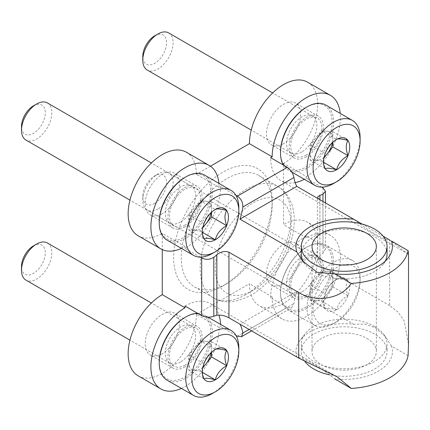 <?xml version="1.0" encoding="UTF-8"?>
<svg xmlns="http://www.w3.org/2000/svg" width="430" height="430" viewBox="0 0 430 430"><rect width="100%" height="100%" fill="white"/><g stroke="black" fill="none" stroke-linecap="round" stroke-linejoin="round"><path stroke-width="0.32" stroke-dasharray="2.15 1.61" d="M408.102 355.664L391.472 346.064A48.241 27.848 180 0 1 334.674 378.857C318.372 366.048 305.778 358.776 296.888 357.045A48.241 27.848 180 0 1 300.145 340.184A48.241 27.848 180 0 1 353.691 324.247L296.781 291.395L239.983 324.188M200.358 257.14L185.002 248.271A50.38 29.089 -60 0 0 220.628 186.566L219.112 187.442L196.37 174.317A48.241 27.848 120 0 0 186.383 152.231M235.984 195.435L220.628 186.566M235.984 335.475L220.628 326.606A50.38 29.089 -60 0 0 220.574 324.392M185.002 306.042A50.38 29.089 -60 0 1 210.195 303.542A50.38 29.089 -60 0 1 218.929 315.029M408.5 253.721L408.113 254.087L389.661 239.988L389.661 305.574L398.132 312.175L404.157 320.877L408.5 344.349M389.661 305.574L319.925 265.315L317.415 260.913L319.925 255.764A50.38 29.089 120 0 1 322.957 253.249L325.467 249.201L322.957 245.648L306.278 236.022A50.38 29.089 -60 0 0 270.653 297.727L272.174 296.85L249.432 283.719A48.241 27.848 120 0 0 259.424 305.805A48.241 27.848 120 0 0 307.66 277.952A48.241 27.848 120 0 0 307.66 222.251A48.241 27.848 120 0 0 283.542 224.643L283.542 163.373A48.241 27.848 120 0 0 315.056 120.868A48.241 27.848 120 0 0 307.66 82.211M296.781 291.395A50.38 29.089 120 0 0 293.916 303.553L291.664 307.751L287.331 307.353L270.653 297.727M391.472 346.064L385.774 337.104L375.422 327.784L364.774 324.086L353.691 324.247M321.64 187.12L306.278 178.251A50.38 29.089 -60 0 1 304.333 179.315M295.173 182.616A50.38 29.089 -60 0 1 281.091 180.75A50.38 29.089 -60 0 1 270.653 157.686M317.415 260.913L317.415 197.123L319.925 199.724L319.925 255.764M383.2 236.258L361.963 223.998M391.472 241.031C382.474 239.236 369.881 231.963 353.691 219.219L319.925 199.724L319.925 265.315M210.426 166.2L196.37 174.317M181.401 248.379A48.241 27.848 120 0 0 185.002 246.524L185.002 248.271M185.002 246.524L162.26 233.393L162.26 249.62M272.174 296.85A48.241 27.848 120 0 0 282.161 318.931A48.241 27.848 120 0 0 330.401 291.083A48.241 27.848 120 0 0 330.401 235.382A48.241 27.848 120 0 0 306.278 237.768L306.278 236.022M306.278 237.768L283.542 224.643M306.278 178.251L306.278 176.504L283.542 163.373M306.278 176.504A48.241 27.848 120 0 0 340.2 113.375M181.401 388.424A48.241 27.848 120 0 0 219.112 327.483L196.37 314.357L249.432 283.719M138.143 375.825A48.241 27.848 120 0 0 175.316 362.898A48.241 27.848 120 0 0 196.37 314.357M219.112 327.483L220.628 326.606M219.112 187.442A48.241 27.848 120 0 0 218.924 183.395M138.143 235.785A48.241 27.848 120 0 0 162.26 233.393M222.901 285.912A69.676 40.227 -60 0 1 173.634 257.462A69.676 40.227 -60 0 1 222.901 172.129A69.676 40.227 -60 0 1 272.174 200.573A69.676 40.227 -60 0 1 222.901 285.907A69.676 40.227 -60 0 1 222.901 285.912L226.691 283.719A64.317 37.136 -60 0 1 194.532 286.907A64.317 37.136 -60 0 1 194.532 212.64A64.317 37.136 -60 0 1 258.849 175.504A64.317 37.136 -60 0 1 272.174 204.949A64.317 37.136 -60 0 1 226.691 283.719L222.901 285.907M283.542 143.679A24.118 13.927 -60 0 1 271.481 144.878A24.118 13.927 -60 0 1 271.481 117.024A24.118 13.927 -60 0 1 295.598 103.098A24.118 13.927 -60 0 1 299.296 122.426A24.118 13.927 -60 0 1 283.542 143.679M283.542 283.725A24.118 13.927 -60 0 1 271.481 284.918A24.118 13.927 -60 0 1 271.481 257.065A24.118 13.927 -60 0 1 295.598 243.143A24.118 13.927 -60 0 1 299.296 262.467A24.118 13.927 -60 0 1 283.542 283.725M162.26 353.739A24.118 13.927 -60 0 1 150.204 354.938A24.118 13.927 -60 0 1 150.204 327.085A24.118 13.927 -60 0 1 174.322 313.158A24.118 13.927 -60 0 1 178.02 332.487A24.118 13.927 -60 0 1 162.26 353.739M162.26 213.699A24.118 13.927 -60 0 1 150.204 214.898A24.118 13.927 -60 0 1 150.204 187.045A24.118 13.927 -60 0 1 174.322 173.118A24.118 13.927 -60 0 1 178.02 192.447A24.118 13.927 -60 0 1 162.26 213.699M185.002 226.83A24.118 13.927 -60 0 1 172.941 228.024A24.118 13.927 -60 0 1 172.941 200.176A24.118 13.927 -60 0 1 197.064 186.249A24.118 13.927 -60 0 1 200.762 205.578A24.118 13.927 -60 0 1 185.002 226.83M185.002 366.871A24.118 13.927 -60 0 1 172.941 368.064A24.118 13.927 -60 0 1 172.941 340.216A24.118 13.927 -60 0 1 197.064 326.289A24.118 13.927 -60 0 1 200.762 345.618A24.118 13.927 -60 0 1 185.002 366.871M306.278 296.85A24.118 13.927 -60 0 1 294.222 298.044A24.118 13.927 -60 0 1 294.222 270.196A24.118 13.927 -60 0 1 318.34 256.269A24.118 13.927 -60 0 1 322.038 275.598A24.118 13.927 -60 0 1 306.278 296.85M306.278 156.81A24.118 13.927 -60 0 1 294.222 158.003A24.118 13.927 -60 0 1 294.222 130.156A24.118 13.927 -60 0 1 318.34 116.229A24.118 13.927 -60 0 1 322.038 135.557A24.118 13.927 -60 0 1 306.278 156.81M385.334 261.048A42.876 24.757 180 0 1 383.323 264.208A42.876 24.757 180 0 1 335.728 278.371A42.876 24.757 180 0 1 305.037 264.208A42.876 24.757 180 0 1 303.854 262.515M301.301 254.103A42.876 24.757 180 0 1 327.773 231.232A42.876 24.757 180 0 1 374.498 236.597A42.876 24.757 180 0 1 387.059 254.103M374.498 326.467A42.876 24.757 180 0 1 383.323 333.868A42.876 24.757 180 0 1 387.059 343.973A42.876 24.757 180 0 1 344.183 368.73A42.876 24.757 180 0 1 301.301 343.973A42.876 24.757 180 0 1 305.037 333.868A42.876 24.757 180 0 1 374.498 326.467M366.919 338.426A32.159 18.565 180 0 1 376.341 351.552A32.159 18.565 180 0 1 344.183 370.123A32.159 18.565 180 0 1 312.024 351.552A32.159 18.565 180 0 1 331.874 334.4A32.159 18.565 180 0 1 366.919 338.426M304.848 361.415A42.876 24.757 180 0 1 301.301 351.552A42.876 24.757 180 0 1 327.773 328.681A42.876 24.757 180 0 1 374.498 334.051A42.876 24.757 180 0 1 387.059 351.552A42.876 24.757 180 0 1 329.686 374.852M188.791 370.074L203.954 378.825L202.191 370.23L203.954 363.667C205.427 357.658 209.216 352.944 215.322 349.52L200.16 340.77L188.791 354.917L188.791 370.074L200.16 371.09L202.659 367.983M238.822 347.617A37.517 21.661 -60 0 1 212.291 393.563M197.692 313.363A37.517 21.661 -60 0 1 204.519 315.12A37.517 21.661 -60 0 1 210.27 345.188A37.517 21.661 -60 0 1 185.76 378.25A37.517 21.661 -60 0 1 167.001 380.109M185.002 317.421A36.448 21.043 -60 0 1 210.775 332.299A36.448 21.043 -60 0 1 185.002 376.938A36.448 21.043 -60 0 1 159.229 362.055M185.002 365.118A21.973 12.685 -60 0 1 173.387 365.801A21.973 12.685 -60 0 1 174.016 340.834A21.973 12.685 -60 0 1 195.322 327.805A21.973 12.685 -60 0 1 199.525 345.166A21.973 12.685 -60 0 1 185.002 365.118M180.455 362.055A21.441 12.379 -60 0 1 169.737 363.119A21.441 12.379 -60 0 1 169.124 362.721A21.441 12.379 -60 0 1 169.737 338.362A21.441 12.379 -60 0 1 190.522 325.65A21.441 12.379 -60 0 1 191.173 325.983A21.441 12.379 -60 0 1 194.462 343.161A21.441 12.379 -60 0 1 180.455 362.055M47.381 242.966A21.441 12.379 -60 0 1 50.665 260.145A21.441 12.379 -60 0 1 36.657 279.038A21.441 12.379 -60 0 1 25.94 280.102M33.406 245.906A16.834 9.718 -60 0 1 45.306 252.781A16.834 9.718 -60 0 1 33.406 273.399A16.834 9.718 -60 0 1 21.5 266.525M202.852 367.129A16.082 9.283 -60 0 1 194.478 370.579A16.082 9.283 -60 0 1 188.791 362.495A16.082 9.283 -60 0 1 194.478 347.843A16.082 9.283 -60 0 1 200.16 342.801A16.082 9.283 -60 0 1 205.846 341.275A16.082 9.283 -60 0 1 211.533 349.364L211.533 341.785L200.16 340.77M211.533 352.358L211.533 349.364A16.082 9.283 -60 0 1 211.211 352.659M211.533 341.785L226.691 350.536M188.791 354.917L203.954 363.667M200.16 371.09L202.337 372.342M325.231 293.647C326.703 287.638 330.493 282.924 336.599 279.5C338.077 278.516 341.866 278.855 347.972 280.516C345.682 284.241 345.682 289.293 347.972 295.679C341.914 299.038 338.125 303.752 336.599 309.82C330.546 308.165 326.752 307.826 325.231 308.804L323.473 300.21L325.231 293.647A18.565 10.718 -60 0 1 336.599 279.5A18.565 10.718 -60 0 1 347.972 280.516A18.565 10.718 -60 0 1 347.972 295.679A18.565 10.718 -60 0 1 336.599 309.82A18.565 10.718 -60 0 1 325.231 308.804A18.565 10.718 -60 0 1 323.473 302.242A18.565 10.718 -60 0 1 325.231 293.647L310.073 284.896L310.073 300.054L321.441 301.07L332.809 286.928L332.809 271.765L327.128 271.26A16.082 9.283 -60 0 1 332.809 279.344A16.082 9.283 -60 0 1 327.128 293.996A16.082 9.283 -60 0 1 315.754 300.565A16.082 9.283 -60 0 1 310.073 292.475A16.082 9.283 -60 0 1 315.754 277.823L310.073 284.896M336.599 321.796A33.228 19.183 -60 0 1 313.104 308.229A33.228 19.183 -60 0 1 336.599 267.53A33.228 19.183 -60 0 1 360.098 281.096A33.228 19.183 -60 0 1 336.599 321.796L333.567 323.548A37.517 21.661 -60 0 1 314.808 325.402A37.517 21.661 -60 0 1 314.808 282.08A37.517 21.661 -60 0 1 352.326 260.419A37.517 21.661 -60 0 1 360.098 277.597A37.517 21.661 -60 0 1 333.567 323.548L336.599 321.796M307.041 308.229A37.517 21.661 -60 0 1 288.277 310.089A37.517 21.661 -60 0 1 280.51 292.911A37.517 21.661 -60 0 1 307.036 246.96A37.517 21.661 -60 0 1 325.8 245.105A37.517 21.661 -60 0 1 331.551 275.168A37.517 21.661 -60 0 1 307.041 308.229M306.278 306.918A36.448 21.043 -60 0 1 280.51 292.035A36.448 21.043 -60 0 1 306.278 247.4A36.448 21.043 -60 0 1 332.051 262.278A36.448 21.043 -60 0 1 306.278 306.918M306.278 295.098A21.973 12.685 -60 0 1 294.663 295.781A21.973 12.685 -60 0 1 295.292 270.814A21.973 12.685 -60 0 1 316.604 257.785A21.973 12.685 -60 0 1 320.807 275.146A21.973 12.685 -60 0 1 306.278 295.098M301.731 292.035A21.441 12.379 -60 0 1 291.013 293.099A21.441 12.379 -60 0 1 290.4 292.701A21.441 12.379 -60 0 1 291.013 268.341A21.441 12.379 -60 0 1 311.804 255.635A21.441 12.379 -60 0 1 312.454 255.963A21.441 12.379 -60 0 1 315.738 273.147A21.441 12.379 -60 0 1 301.731 292.035M157.939 209.018A21.441 12.379 -60 0 1 147.221 210.082A21.441 12.379 -60 0 1 142.776 200.267A21.441 12.379 -60 0 1 157.939 174.01A21.441 12.379 -60 0 1 168.657 172.946A21.441 12.379 -60 0 1 171.946 190.125A21.441 12.379 -60 0 1 157.939 209.018M154.682 203.379A16.834 9.718 -60 0 1 142.776 196.505A16.834 9.718 -60 0 1 154.682 175.886A16.834 9.718 -60 0 1 166.587 182.761A16.834 9.718 -60 0 1 154.682 203.379M315.754 277.823A16.082 9.283 -60 0 1 321.441 272.781A16.082 9.283 -60 0 1 327.128 271.26L321.441 270.75L315.754 277.823M332.809 286.928L347.972 295.679M332.809 271.765L347.972 280.516M321.441 270.75L336.599 279.5M310.073 300.054L325.231 308.804M321.441 301.07L336.599 309.82M188.791 230.034L203.954 238.784L202.191 230.19L203.954 223.627C205.427 217.618 209.216 212.904 215.322 209.48L200.16 200.729L188.791 214.871L188.791 230.034L200.16 231.05L202.659 227.938M238.822 207.572A37.517 21.661 -60 0 1 212.291 253.523M204.519 175.08A37.517 21.661 -60 0 1 210.27 205.148A37.517 21.661 -60 0 1 185.76 238.209A37.517 21.661 -60 0 1 167.001 240.064M185.002 177.375A36.448 21.043 -60 0 1 210.775 192.258A36.448 21.043 -60 0 1 185.002 236.892A36.448 21.043 -60 0 1 159.229 222.014M185.002 225.078A21.973 12.685 -60 0 1 173.387 225.761A21.973 12.685 -60 0 1 174.016 200.794A21.973 12.685 -60 0 1 195.322 187.765A21.973 12.685 -60 0 1 199.525 205.126A21.973 12.685 -60 0 1 185.002 225.078M180.455 222.014A21.441 12.379 -60 0 1 169.737 223.079A21.441 12.379 -60 0 1 169.124 222.681A21.441 12.379 -60 0 1 169.737 198.321A21.441 12.379 -60 0 1 190.522 185.609A21.441 12.379 -60 0 1 191.173 185.943A21.441 12.379 -60 0 1 194.462 203.121A21.441 12.379 -60 0 1 180.455 222.014M47.381 102.926A21.441 12.379 -60 0 1 50.665 120.104A21.441 12.379 -60 0 1 36.657 138.998A21.441 12.379 -60 0 1 25.94 140.056M33.406 105.866A16.834 9.718 -60 0 1 45.306 112.741A16.834 9.718 -60 0 1 33.406 133.359A16.834 9.718 -60 0 1 21.5 126.484M202.852 227.088A16.082 9.283 -60 0 1 194.478 230.539A16.082 9.283 -60 0 1 188.791 222.455A16.082 9.283 -60 0 1 194.478 207.803A16.082 9.283 -60 0 1 200.16 202.761A16.082 9.283 -60 0 1 205.846 201.235A16.082 9.283 -60 0 1 211.533 209.324L211.533 201.745L200.16 200.729M211.533 212.312L211.533 209.324A16.082 9.283 -60 0 1 211.211 212.619M211.533 201.745L226.691 210.496M188.791 214.871L203.954 223.627M200.16 231.05L202.337 232.302M310.073 160.014L325.231 168.764L323.473 160.17L325.231 153.607C326.703 147.597 330.493 142.884 336.599 139.46L321.441 130.709L310.073 144.851L310.073 160.014L321.441 161.03L323.94 157.923M360.098 137.552A37.517 21.661 -60 0 1 333.567 183.502M325.8 105.06A37.517 21.661 -60 0 1 331.551 135.127A37.517 21.661 -60 0 1 307.041 168.189A37.517 21.661 -60 0 1 288.277 170.049A37.517 21.661 -60 0 1 283.343 165.007M306.278 107.36A36.448 21.043 -60 0 1 332.051 122.238A36.448 21.043 -60 0 1 306.278 166.878A36.448 21.043 -60 0 1 280.51 151.994M306.278 155.058A21.973 12.685 -60 0 1 294.663 155.741A21.973 12.685 -60 0 1 295.292 130.774A21.973 12.685 -60 0 1 316.604 117.745A21.973 12.685 -60 0 1 320.807 135.106A21.973 12.685 -60 0 1 306.278 155.058M301.731 151.994A21.441 12.379 -60 0 1 291.013 153.058A21.441 12.379 -60 0 1 290.4 152.661A21.441 12.379 -60 0 1 291.013 128.301A21.441 12.379 -60 0 1 311.804 115.589A21.441 12.379 -60 0 1 312.454 115.923A21.441 12.379 -60 0 1 315.738 133.101A21.441 12.379 -60 0 1 301.731 151.994M168.657 32.906A21.441 12.379 -60 0 1 171.946 50.084A21.441 12.379 -60 0 1 157.939 68.977A21.441 12.379 -60 0 1 147.221 70.036M154.682 35.846A16.834 9.718 -60 0 1 166.587 42.721A16.834 9.718 -60 0 1 154.682 63.339A16.834 9.718 -60 0 1 142.776 56.464M324.134 157.068A16.082 9.283 -60 0 1 315.754 160.519A16.082 9.283 -60 0 1 310.073 152.435A16.082 9.283 -60 0 1 315.754 137.783A16.082 9.283 -60 0 1 321.441 132.741A16.082 9.283 -60 0 1 327.128 131.214A16.082 9.283 -60 0 1 332.809 139.304L332.809 131.725L321.441 130.709M332.809 142.298L332.809 139.304A16.082 9.283 -60 0 1 332.487 142.599M332.809 131.725L347.972 140.476M310.073 144.851L325.231 153.607M321.441 161.03L323.613 162.282M322.957 201.476L322.957 253.249M249.077 329.439L293.916 303.553M322.957 187.883L322.957 245.648M237.306 336.238L287.331 307.353M253.222 290.288A53.599 30.944 -60 0 1 220.402 243.59A53.599 30.944 -60 0 1 286.041 205.69A53.599 30.944 -60 0 1 253.222 290.288M245.643 294.663A64.317 37.136 -60 0 1 213.484 297.85A64.317 37.136 -60 0 1 213.484 223.578A64.317 37.136 -60 0 1 277.802 186.448A64.317 37.136 -60 0 1 287.659 237.983A64.317 37.136 -60 0 1 245.643 294.663M336.685 376.578L210.195 303.542M408.113 254.087L281.091 180.75M330.401 235.382L307.66 222.251M282.161 318.931L259.424 305.805M325.467 202.928L325.467 249.201M251.588 330.89L291.664 307.751M197.064 186.249L174.322 173.118M172.941 228.024L150.204 214.898M197.064 326.289L174.322 313.158M172.941 368.064L150.204 354.938M318.34 256.269L295.598 243.143M294.222 298.044L271.481 284.918M318.34 116.229L295.598 103.098M294.222 158.003L271.481 144.878M383.323 264.208L388.215 257.892M305.037 264.208L302.548 260.994M305.037 333.868L300.145 340.184M383.323 333.868L385.807 337.077M312.024 246.524L312.024 351.552M376.341 246.524L376.341 351.552M301.301 343.973L301.301 351.552M387.059 343.973L387.059 351.552M194.532 286.907L213.484 297.85C223.369 303.924 235.876 303.037 251.002 295.195C258.247 290.965 264.955 285.246 271.12 278.027C280.876 266.444 287.708 253.523 291.626 239.274C295.034 226.519 295.13 214.962 291.916 204.61L289.433 198.751C286.649 193.473 282.773 189.372 277.802 186.448L258.849 175.504M272.174 204.949L272.174 200.573M202.191 370.23L202.191 372.262M208.077 317.179L204.519 315.12M169.124 362.721L173.387 365.801M190.522 325.65L195.322 327.805M191.173 325.983L151.376 303.005M169.737 363.119L129.935 340.141M323.473 300.21L323.473 302.242M360.098 281.096L360.098 277.597M352.326 260.419L325.8 245.105M314.808 325.402L288.277 310.089M280.51 292.035L280.51 292.911M306.278 247.4L307.036 246.96M290.4 292.701L294.663 295.781M311.804 255.635L316.604 257.785M312.454 255.963L168.657 172.946M291.013 293.099L147.221 210.082M142.776 196.505L142.776 200.267M154.682 175.886L157.939 174.01M202.191 230.19L202.191 232.221M169.124 222.681L173.387 225.761M190.522 185.609L195.322 187.765M191.173 185.943L151.376 162.965M169.737 223.079L129.935 200.1M323.473 160.17L323.473 162.201M291.836 172.102L288.277 170.049M290.4 152.661L294.663 155.741M311.804 115.589L316.604 117.745M312.454 115.923L272.652 92.944M291.013 153.058L251.217 130.08"/><path stroke-width="0.64" d="M200.358 257.14L201.681 257.903C205.744 259.946 209.786 259.747 213.807 257.301A50.38 29.089 120 0 0 216.838 254.786C220.821 251.577 224.869 250.728 228.964 252.238L298.7 292.502C313.422 301.903 339.711 300.758 351.305 283.429L334.674 273.824L317.195 272.319L302.591 260.962L296.888 252.012L239.983 219.155A50.38 29.089 120 0 0 242.848 206.997C242.955 202.299 241.112 198.698 237.306 196.198L235.984 195.435M296.888 252.012A48.241 27.848 180 0 1 353.691 219.219L296.781 186.362L239.983 219.155M296.888 357.045L239.983 324.188A50.38 29.089 120 0 1 242.848 333.035L249.077 329.439M235.984 335.475L237.306 336.238L241.547 336.685L242.848 333.035M218.929 315.029A50.38 29.089 -60 0 1 220.574 324.392M216.838 254.786L216.838 315.281A50.38 29.089 120 0 0 213.807 316.27C209.786 317.652 205.744 317.453 201.681 315.668L185.002 306.042L185.002 307.789L162.26 294.663A48.241 27.848 120 0 0 130.747 337.168A48.241 27.848 120 0 0 138.143 375.825L160.885 388.951A48.241 27.848 120 0 0 181.401 388.424M216.838 315.281C220.816 314.744 224.858 315.593 228.964 317.829L298.7 358.088L337.222 376.879L351.305 388.457L334.674 378.857M351.305 283.429A64.317 37.136 0 0 0 408.102 250.636L408.5 253.721L408.5 344.349L408.102 355.664A64.317 37.136 0 0 1 351.305 388.457M237.306 196.198L287.331 167.313C290.916 169.947 293.11 173.349 293.916 177.515A50.38 29.089 120 0 0 296.781 186.362M287.331 167.313L270.653 157.686L272.174 156.81L249.432 143.679L210.426 166.2M304.333 179.315A50.38 29.089 -60 0 1 295.173 182.616M317.415 197.123L319.925 195.268A50.38 29.089 120 0 0 322.957 194.285L325.467 191.334L322.957 187.883L321.64 187.12M389.661 239.988L383.2 236.258M361.963 223.998L353.691 219.219M408.102 250.636L391.472 241.031A48.241 27.848 180 0 1 388.215 257.892A48.241 27.848 180 0 1 334.674 273.824M162.26 249.62L162.26 294.663M340.2 113.375A48.241 27.848 120 0 0 330.401 95.342A48.241 27.848 120 0 0 293.228 108.263A48.241 27.848 120 0 0 272.174 156.81M330.401 95.342L307.66 82.211A48.241 27.848 120 0 0 270.486 95.138A48.241 27.848 120 0 0 249.432 143.679M185.002 307.789A48.241 27.848 120 0 0 153.488 350.3A48.241 27.848 120 0 0 160.885 388.951M218.924 183.395A48.241 27.848 120 0 0 209.12 165.362A48.241 27.848 120 0 0 160.885 193.21A48.241 27.848 120 0 0 160.885 248.911A48.241 27.848 120 0 0 181.401 248.379M209.12 165.362L186.383 152.231A48.241 27.848 120 0 0 138.143 180.084A48.241 27.848 120 0 0 138.143 235.785L160.885 248.911M303.854 262.515A42.876 24.757 180 0 1 301.301 254.103L301.301 246.524A42.876 24.757 180 0 1 327.773 223.654A42.876 24.757 180 0 1 374.498 229.018A42.876 24.757 180 0 1 387.059 246.524A42.876 24.757 180 0 1 344.183 271.276A42.876 24.757 180 0 1 301.301 246.524M387.059 246.524L387.059 254.103A42.876 24.757 180 0 1 385.334 261.048M366.919 233.393A32.159 18.565 180 0 1 376.341 246.524A32.159 18.565 180 0 1 344.183 265.09A32.159 18.565 180 0 1 312.024 246.524A32.159 18.565 180 0 1 331.874 229.367A32.159 18.565 180 0 1 366.919 233.393M329.686 374.852A42.876 24.757 180 0 1 304.848 361.415M203.954 363.667A18.565 10.718 -60 0 1 215.322 349.52C216.795 348.536 220.585 348.875 226.691 350.536C224.406 354.255 224.406 359.313 226.691 365.699C220.633 369.058 216.844 373.772 215.322 379.84C209.265 378.185 205.475 377.846 203.954 378.825A18.565 10.718 -60 0 1 202.191 372.262A18.565 10.718 -60 0 1 203.954 363.667M215.322 349.52A18.565 10.718 -60 0 1 226.691 350.536A18.565 10.718 -60 0 1 226.691 365.699A18.565 10.718 -60 0 1 215.322 379.84A18.565 10.718 -60 0 1 203.954 378.825M212.291 393.563L215.322 391.816A33.228 19.183 -60 0 1 191.823 378.25A33.228 19.183 -60 0 1 215.322 337.55A33.228 19.183 -60 0 1 238.822 351.116A33.228 19.183 -60 0 1 215.322 391.816L212.291 393.563A37.517 21.661 -60 0 1 193.532 395.423A37.517 21.661 -60 0 1 193.532 352.1A37.517 21.661 -60 0 1 231.05 330.439A37.517 21.661 -60 0 1 238.822 347.617L238.822 351.116M193.532 395.423L167.001 380.109A37.517 21.661 -60 0 1 159.229 362.931A37.517 21.661 -60 0 1 185.76 316.98A37.517 21.661 -60 0 1 197.692 313.363M159.229 362.931L159.229 362.055A36.448 21.043 -60 0 1 185.002 317.421L185.76 316.98M129.935 340.141L25.94 280.102A21.441 12.379 -60 0 1 21.5 270.287A21.441 12.379 -60 0 1 36.657 244.025A21.441 12.379 -60 0 1 47.381 242.966L151.376 303.005M21.5 270.287L21.5 266.525A16.834 9.718 -60 0 1 33.406 245.906L36.657 244.025M211.211 352.659A16.082 9.283 -60 0 1 205.846 364.017L211.533 356.943L211.533 352.358M202.659 367.983L205.846 364.017A16.082 9.283 -60 0 1 202.852 367.129M211.533 356.943L226.691 365.699M202.337 372.342L215.322 379.84M203.954 223.627A18.565 10.718 -60 0 1 215.322 209.48C216.795 208.496 220.585 208.835 226.691 210.496C224.406 214.215 224.406 219.268 226.691 225.659C220.633 229.018 216.844 233.732 215.322 239.8C209.265 238.139 205.475 237.801 203.954 238.784A18.565 10.718 -60 0 1 202.191 232.221A18.565 10.718 -60 0 1 203.954 223.627M215.322 209.48A18.565 10.718 -60 0 1 226.691 210.496A18.565 10.718 -60 0 1 226.691 225.659A18.565 10.718 -60 0 1 215.322 239.8A18.565 10.718 -60 0 1 203.954 238.784M212.291 253.523L215.322 251.776A33.228 19.183 -60 0 1 191.823 238.209A33.228 19.183 -60 0 1 215.322 197.51A33.228 19.183 -60 0 1 238.822 211.076A33.228 19.183 -60 0 1 215.322 251.776L212.291 253.523A37.517 21.661 -60 0 1 193.532 255.382A37.517 21.661 -60 0 1 193.532 212.06A37.517 21.661 -60 0 1 231.05 190.399A37.517 21.661 -60 0 1 238.822 207.572L238.822 211.076M193.532 255.382L167.001 240.064A37.517 21.661 -60 0 1 159.229 222.891A37.517 21.661 -60 0 1 185.76 176.94A37.517 21.661 -60 0 1 204.519 175.08L231.05 190.399M159.229 222.891L159.229 222.014A36.448 21.043 -60 0 1 185.002 177.375L185.76 176.94M129.935 200.1L25.94 140.056A21.441 12.379 -60 0 1 21.5 130.242A21.441 12.379 -60 0 1 36.657 103.985A21.441 12.379 -60 0 1 47.381 102.926L151.376 162.965M21.5 130.242L21.5 126.484A16.834 9.718 -60 0 1 33.406 105.866L36.657 103.985M211.211 212.619A16.082 9.283 -60 0 1 205.846 223.976L211.533 216.903L211.533 212.312M202.659 227.938L205.846 223.976A16.082 9.283 -60 0 1 202.852 227.088M211.533 216.903L226.691 225.659M202.337 232.302L215.322 239.8M325.231 153.607A18.565 10.718 -60 0 1 336.599 139.46C338.077 138.476 341.866 138.815 347.972 140.476C345.682 144.195 345.682 149.253 347.972 155.638C341.914 158.998 338.125 163.712 336.599 169.78C330.546 168.125 326.752 167.786 325.231 168.764A18.565 10.718 -60 0 1 323.473 162.201A18.565 10.718 -60 0 1 325.231 153.607M336.599 139.46A18.565 10.718 -60 0 1 347.972 140.476A18.565 10.718 -60 0 1 347.972 155.638A18.565 10.718 -60 0 1 336.599 169.78A18.565 10.718 -60 0 1 325.231 168.764M333.567 183.502L336.599 181.756A33.228 19.183 -60 0 1 313.104 168.189A33.228 19.183 -60 0 1 336.599 127.49A33.228 19.183 -60 0 1 360.098 141.056A33.228 19.183 -60 0 1 336.599 181.756L333.567 183.502A37.517 21.661 -60 0 1 314.808 185.362A37.517 21.661 -60 0 1 314.808 142.04A37.517 21.661 -60 0 1 352.326 120.379A37.517 21.661 -60 0 1 360.098 137.552L360.098 141.056M283.343 165.007A37.517 21.661 -60 0 1 280.51 152.87A37.517 21.661 -60 0 1 307.036 106.919A37.517 21.661 -60 0 1 325.8 105.06L352.326 120.379M280.51 152.87L280.51 151.994A36.448 21.043 -60 0 1 306.278 107.36L307.036 106.919M251.217 130.08L147.221 70.036A21.441 12.379 -60 0 1 142.776 60.227A21.441 12.379 -60 0 1 157.939 33.965A21.441 12.379 -60 0 1 168.657 32.906L272.652 92.944M142.776 60.227L142.776 56.464A16.834 9.718 -60 0 1 154.682 35.846L157.939 33.965M332.487 142.599A16.082 9.283 -60 0 1 327.128 153.956L332.809 146.883L332.809 142.298M323.94 157.923L327.128 153.956A16.082 9.283 -60 0 1 324.134 157.068M332.809 146.883L347.972 155.638M323.613 162.282L336.599 169.78M201.681 257.903L201.681 315.668M228.964 252.238L228.964 317.829M298.7 292.502L298.7 358.088M213.807 257.301L213.807 316.27M242.848 206.997L293.916 177.515M322.957 194.285L322.957 201.476M319.925 195.268L319.925 199.724M337.222 376.884L336.685 376.578M325.467 191.334L325.467 202.928M241.547 336.685L251.588 330.89M231.05 330.439L208.077 317.179M314.808 185.362L291.836 172.102"/></g></svg>
